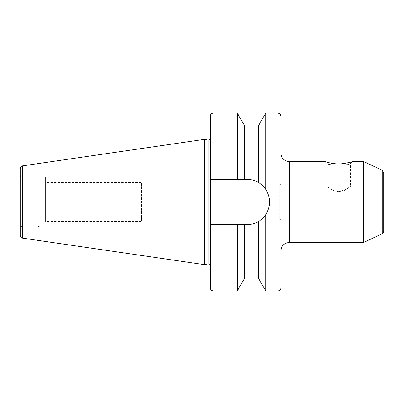 <?xml version="1.0" encoding="UTF-8"?>
<svg xmlns="http://www.w3.org/2000/svg" width="404" height="404" viewBox="0 0 404 404"><rect width="100%" height="100%" fill="white"/><g stroke="black" fill="none" stroke-linecap="round" stroke-linejoin="round"><path stroke-width="0.3" stroke-dasharray="2.02 1.52" d="M338.668 191.708L346.96 188.784L350.49 186.325L350.49 163.494L352.465 161.519C352.717 161.489 343.895 164.635 335.613 163.792C328.886 162.751 325.306 161.999 324.872 161.519L326.846 163.494C325.483 165.382 351.823 165.393 350.49 163.494C351.864 165.382 325.478 165.387 326.846 163.494L326.846 186.325C327.19 186.865 329.593 188.33 334.052 190.723C339.027 192.274 343.355 191.617 347.026 188.744C354.505 182.598 348.713 190.026 338.668 191.708C332.214 191.44 326.917 186.067 326.846 186.325L281.734 186.325L281.734 217.675L281.734 186.325L279.714 182.962L279.714 221.038L279.714 182.962L141.779 182.962L141.779 221.038L141.779 182.962L141.496 182.487L141.496 221.513L141.496 182.487L45.586 182.487L45.586 221.513L45.586 182.487M363.534 242.481L363.534 161.519M383.8 172.771L383.8 231.229M383.8 217.675L383.8 186.325L383.8 217.675L281.734 217.675L279.714 221.038L141.779 221.038L141.496 221.513L45.586 221.513M280.841 153.06L280.841 250.94L280.841 153.06M280.841 288.032L280.841 115.968M210.322 288.032L210.322 138.532L210.322 224.71L246.849 224.71A22.71 22.71 0 0 0 269.559 202A22.71 22.71 0 0 0 246.849 179.29L210.322 179.29L210.322 224.71L246.849 224.71C250.965 224.7 254.868 223.619 258.555 221.458C261.014 220.104 263.393 217.842 265.696 214.665C268.256 210.747 269.544 206.525 269.559 202C269.544 197.475 268.256 193.253 265.696 189.335C263.393 186.158 261.014 183.896 258.555 182.542C254.868 180.381 250.965 179.3 246.849 179.29L210.322 179.29L210.322 115.968M210.322 224.71L246.849 224.71A22.71 22.71 0 0 0 265.696 189.335L265.696 113.145M265.696 290.855L265.696 214.665M258.555 182.542L258.555 125.573M244.455 179.29L244.455 125.573M237.315 179.29L237.315 113.145M259.454 183.113A22.71 22.71 0 0 0 246.849 179.29L210.322 179.29M258.555 278.427L258.555 221.458M20.2 235.35L20.2 168.65M204.682 264.691L204.682 139.309M207.05 264.059L207.05 139.941M237.315 290.855L237.315 224.71M244.455 278.427L244.455 224.71M45.586 202L45.586 177.179L45.586 202M39.945 202L39.945 177.179L39.945 202M36.789 202L36.789 178.023L36.789 202M20.2 228.795L20.2 175.205L20.2 228.795A2.823 2.823 0 0 1 23.023 225.977L23.023 178.023L23.023 225.977L36.789 225.977L39.945 226.821L45.586 226.821M289.304 161.519L289.304 242.481M382.169 233.79L382.169 170.21M278.023 290.855L278.023 113.145M213.14 179.29L213.14 113.145M22.614 238.143L22.614 165.857M208.913 264.059L208.913 139.941M213.14 290.855L213.14 224.71M350.49 186.325L383.8 186.325M20.2 175.205C20.367 176.917 21.306 177.856 23.023 178.023L36.789 178.023L39.945 177.179L45.586 177.179"/><path stroke-width="0.61" d="M289.304 161.519L324.872 161.519C324.594 161.484 333.431 164.635 341.728 163.787C348.455 162.751 352.036 161.994 352.465 161.519L363.534 161.519L363.534 242.481L289.304 242.481L289.304 161.519A8.464 8.464 0 0 1 280.841 153.06M382.169 233.79A2.823 2.823 0 0 0 383.8 231.229L383.8 172.771L382.169 170.21L382.169 233.79L363.534 242.481M280.841 115.968L280.841 288.032A2.823 2.823 0 0 1 278.023 290.855L278.023 113.145C278.856 113.686 279.497 112.11 280.841 115.968M213.14 113.145C211.428 113.312 210.489 114.251 210.322 115.968L210.322 179.29L213.14 179.29L213.14 113.145L237.315 113.145L244.455 125.573L244.455 179.29L246.849 179.29C250.965 179.3 254.868 180.381 258.555 182.542L258.555 125.573L265.696 113.145L265.696 189.335C270.837 197.778 270.837 206.222 265.696 214.665L265.696 290.855L278.023 290.855M258.555 182.542C261.014 183.896 263.393 186.158 265.696 189.335A22.71 22.71 0 0 0 259.454 183.113M237.315 113.145L237.315 179.29L244.455 179.29M213.14 179.29L237.315 179.29M265.696 214.665C263.393 217.842 261.014 220.104 258.555 221.458C254.868 223.619 250.965 224.7 246.849 224.71L210.322 224.71L210.322 179.29M258.555 221.458L258.555 278.427L265.696 290.855M22.614 238.143A2.823 2.823 0 0 1 20.2 235.35L20.2 168.65C20.316 167.125 21.119 166.196 22.614 165.857L22.614 238.143L204.682 264.691L204.682 139.309L22.614 165.857M204.682 139.309L207.05 139.941L207.05 264.059L204.682 264.691M207.05 139.941L208.913 139.941L208.913 264.059A1.409 1.409 0 0 1 210.322 265.468L210.322 224.71L210.322 265.468M210.322 224.71L210.322 288.032C210.489 289.749 211.428 290.688 213.14 290.855L237.315 290.855L237.315 224.71M244.455 224.71L244.455 278.427L237.315 290.855M213.14 224.71L213.14 290.855M382.169 170.21L363.534 161.519M289.304 242.481C284.163 242.981 281.341 245.799 280.841 250.94M265.696 113.145L278.023 113.145M244.455 127.816L258.555 127.816M207.05 264.059L208.913 264.059M208.913 139.941L210.322 138.532M244.455 276.185L258.555 276.185"/></g></svg>
